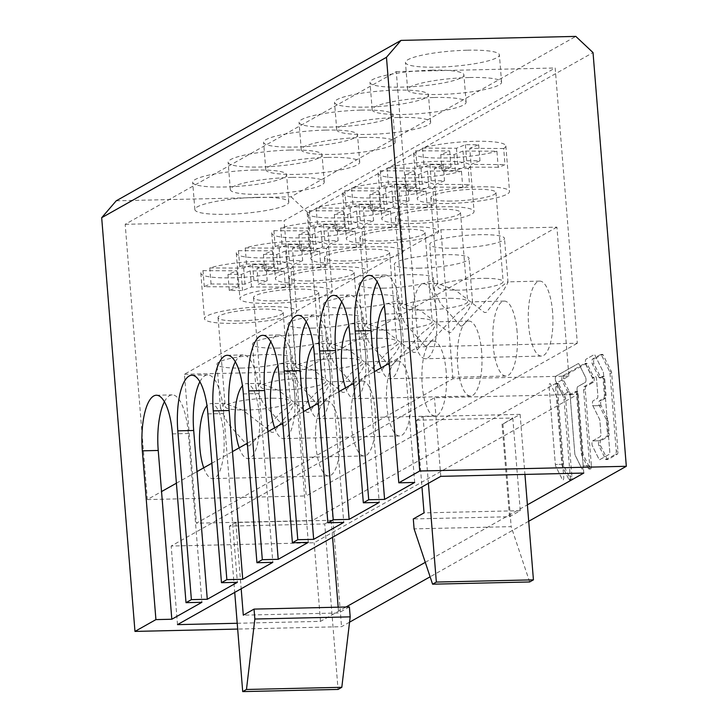 <?xml version="1.0" encoding="UTF-8"?>
<svg xmlns="http://www.w3.org/2000/svg" width="728" height="728" viewBox="0 0 728 728"><rect width="100%" height="100%" fill="white"/><g stroke="black" fill="none" stroke-linecap="round" stroke-linejoin="round"><path stroke-width="0.55" stroke-dasharray="3.64 2.73" d="M528.719 521.266L430.121 576.803M349.549 622.185L341.532 626.699L237.674 629.065M237.21 623.268L320.502 621.366L346.009 606.997M425.289 562.344L527.39 504.832M583.792 473.073L577.468 394.467L434.461 397.734L171.171 546.036L314.178 542.76L577.468 394.467M440.786 476.34L434.461 397.734M320.502 621.366L314.178 542.76M177.496 624.633L171.171 546.036M324.734 523.942L331.176 520.311L235.845 522.486L229.393 526.116L324.734 523.942L338.047 689.425M416.589 420.211L512.794 418.009L502.921 424.042L520.111 414.359L423.032 416.58L416.589 420.211L421.958 486.941M349.385 606.925L338.638 612.976L243.298 615.16M331.176 520.311L332.55 537.3M338.174 607.179L338.638 612.976M229.393 526.116L234.725 592.401M235.845 522.486L241.177 588.77M529.665 581.963L511.174 526.644L414.096 528.865M520.111 414.359L524.943 474.41M502.921 424.042L511.174 526.644M423.032 416.58L428.401 483.31M502.047 424.069L509.509 516.734L413.295 518.937M512.794 418.009L520.256 510.683L509.509 516.734M520.256 510.683L424.042 512.876M389.18 363.345L418.427 346.883L577.322 343.243L555.173 67.986L284.084 220.675L306.233 495.941L577.322 343.243M414.687 482.455L401.101 313.659A47.111 15.47 88.7 0 0 384.985 275.029A47.111 15.47 88.7 0 0 377.186 281.909M282.792 423.277L303.394 411.666M247.329 443.252L267.931 431.64M211.866 463.226L232.469 451.615M176.404 483.201L197.006 471.598M418.427 346.883L396.278 71.617L125.189 224.306L147.338 499.572L161.543 491.573M147.338 499.572L306.233 495.941M353.717 383.319L374.319 371.717M318.254 403.303L338.857 391.691M308.29 542.378L294.713 373.582A47.111 15.47 88.7 0 0 278.587 334.953A47.111 15.47 88.7 0 0 270.798 341.832M306.261 321.858A47.111 15.47 88.7 0 1 314.05 314.978A47.111 15.47 88.7 0 1 330.175 353.608L343.752 522.404M341.723 301.883A47.111 15.47 88.7 0 1 349.522 295.004A47.111 15.47 88.7 0 1 365.638 333.633L379.224 502.429M164.41 401.756A47.111 15.47 88.7 0 1 172.199 394.885A47.111 15.47 88.7 0 1 188.325 433.506L201.902 602.302M199.872 381.781A47.111 15.47 88.7 0 1 207.662 374.902A47.111 15.47 88.7 0 1 223.787 413.531L237.364 582.327M235.335 361.807A47.111 15.47 88.7 0 1 243.125 354.927A47.111 15.47 88.7 0 1 259.25 393.557L272.827 562.353M396.278 71.617L555.173 67.986M125.189 224.306L284.084 220.675M256.875 197.361A47.111 7.68 -4.6 0 1 288.798 202.056A47.111 7.68 -4.6 0 1 226.79 214.305A47.111 7.68 -4.6 0 1 194.867 209.609A47.111 7.68 -4.6 0 1 256.875 197.361M292.338 177.386A47.111 7.68 -4.6 0 1 324.26 182.082A47.111 7.68 -4.6 0 1 262.253 194.331A47.111 7.68 -4.6 0 1 230.33 189.635A47.111 7.68 -4.6 0 1 292.338 177.386M327.8 157.412A47.111 7.68 -4.6 0 1 359.723 162.107A47.111 7.68 -4.6 0 1 297.716 174.356A47.111 7.68 -4.6 0 1 265.793 169.66A47.111 7.68 -4.6 0 1 327.8 157.412M363.272 137.437A47.111 7.68 -4.6 0 1 395.186 142.133A47.111 7.68 -4.6 0 1 333.178 154.382A47.111 7.68 -4.6 0 1 301.265 149.686A47.111 7.68 -4.6 0 1 363.272 137.437M398.735 117.463A47.111 7.68 -4.6 0 1 430.648 122.158A47.111 7.68 -4.6 0 1 368.641 134.407A47.111 7.68 -4.6 0 1 336.727 129.711A47.111 7.68 -4.6 0 1 398.735 117.463M434.197 97.488A47.111 7.68 -4.6 0 1 466.111 102.184A47.111 7.68 -4.6 0 1 404.104 114.433A47.111 7.68 -4.6 0 1 372.19 109.737A47.111 7.68 -4.6 0 1 434.197 97.488M469.66 77.514A47.111 7.68 -4.6 0 1 501.574 82.209A47.111 7.68 -4.6 0 1 439.566 94.458A47.111 7.68 -4.6 0 1 407.653 89.762A47.111 7.68 -4.6 0 1 469.66 77.514M254.682 170.052A47.111 7.68 -4.6 0 1 286.595 174.747A47.111 7.68 -4.6 0 1 224.588 186.996A47.111 7.68 -4.6 0 1 192.674 182.3A47.111 7.68 -4.6 0 1 254.682 170.052M116.243 200.801L291.027 196.806L575.812 36.4M290.144 150.077A47.111 7.68 -4.6 0 1 322.058 154.773A47.111 7.68 -4.6 0 1 260.051 167.021A47.111 7.68 -4.6 0 1 228.137 162.326A47.111 7.68 -4.6 0 1 290.144 150.077M325.607 130.103A47.111 7.68 -4.6 0 1 357.521 134.798A47.111 7.68 -4.6 0 1 295.513 147.047A47.111 7.68 -4.6 0 1 263.6 142.351A47.111 7.68 -4.6 0 1 325.607 130.103M361.07 110.128A47.111 7.68 -4.6 0 1 392.993 114.824A47.111 7.68 -4.6 0 1 330.976 127.072A47.111 7.68 -4.6 0 1 299.062 122.377A47.111 7.68 -4.6 0 1 361.07 110.128M396.533 90.154A47.111 7.68 -4.6 0 1 428.455 94.849A47.111 7.68 -4.6 0 1 366.448 107.098A47.111 7.68 -4.6 0 1 334.525 102.402A47.111 7.68 -4.6 0 1 396.533 90.154M431.995 70.179A47.111 7.68 -4.6 0 1 463.918 74.875A47.111 7.68 -4.6 0 1 401.911 87.123A47.111 7.68 -4.6 0 1 369.988 82.428A47.111 7.68 -4.6 0 1 431.995 70.179M467.458 50.205A47.111 7.68 -4.6 0 1 499.381 54.9A47.111 7.68 -4.6 0 1 437.373 67.149A47.111 7.68 -4.6 0 1 405.451 62.453A47.111 7.68 -4.6 0 1 467.458 50.205M291.027 196.806L308.253 212.986L341.532 626.699M308.253 212.986L593.029 52.589M563.536 464.273L557.293 386.695A2.766 0.91 88.7 0 1 558.112 383.429A2.766 0.91 88.7 0 1 558.649 383.92L565.274 397.279A2.766 0.91 88.7 0 1 565.683 399.062L571.926 476.631A2.766 0.91 88.7 0 1 571.107 479.898A2.766 0.91 88.7 0 1 570.57 479.406L563.954 466.056A2.766 0.91 88.7 0 1 563.536 464.273L555.337 464.464L549.094 386.887A2.766 0.91 88.7 0 1 549.913 383.62A2.766 0.91 88.7 0 1 550.45 384.111L557.066 397.461A2.766 0.91 88.7 0 1 557.484 399.244L563.727 476.822A2.766 0.91 88.7 0 1 562.899 480.089A2.766 0.91 88.7 0 1 562.371 479.597L555.746 466.239A2.766 0.91 88.7 0 1 555.337 464.464L549.094 386.887A2.766 0.91 88.7 0 1 549.913 383.62A2.766 0.91 88.7 0 1 550.45 384.111L557.066 397.461A2.766 0.91 88.7 0 1 557.484 399.244L563.727 476.822A2.766 0.91 88.7 0 1 562.899 480.089A2.766 0.91 88.7 0 1 562.371 479.597L555.746 466.239A2.766 0.91 88.7 0 1 555.337 464.464L561.852 464.309L555.61 386.741A2.766 0.91 88.7 0 1 556.438 383.474A2.766 0.91 88.7 0 1 556.966 383.965L563.59 397.315A2.766 0.91 88.7 0 1 564 399.099L570.242 476.667A2.766 0.91 88.7 0 1 569.423 479.934A2.766 0.91 88.7 0 1 568.886 479.443L562.271 466.093A2.766 0.91 88.7 0 1 561.852 464.309M591.382 465.674A2.766 0.91 88.7 0 1 590.563 468.941A2.766 0.91 88.7 0 1 590.026 468.45L583.41 455.091A2.766 0.91 88.7 0 1 582.991 453.317L578.196 393.675A2.766 0.91 88.7 0 0 577.249 391.409A2.766 0.91 88.7 0 0 577.095 391.455L571.271 394.731A2.766 0.91 88.7 0 1 571.116 394.776A2.766 0.91 88.7 0 1 570.579 394.285L563.954 380.935A2.766 0.91 88.7 0 1 563.527 378.078A2.766 0.91 88.7 0 1 564.209 375.93L586.468 363.39A2.766 0.91 88.7 0 1 586.631 363.345A2.766 0.91 88.7 0 1 587.159 363.836L593.784 377.195A2.766 0.91 88.7 0 1 594.212 380.052A2.766 0.91 88.7 0 1 593.529 382.191L585.94 386.468A2.766 0.91 88.7 0 0 585.276 389.689L591.382 465.674L583.183 465.856A2.766 0.91 88.7 0 1 582.364 469.123A2.766 0.91 88.7 0 1 581.827 468.632L575.202 455.282A2.766 0.91 88.7 0 1 574.792 453.499L569.997 393.866A2.766 0.91 -91.3 0 0 569.041 391.591A2.766 0.91 -91.3 0 0 568.886 391.637L563.062 394.922A2.766 0.91 88.7 0 1 562.908 394.967A2.766 0.91 88.7 0 1 562.371 394.476L555.755 381.126A2.766 0.91 88.7 0 1 555.318 378.26A2.766 0.91 88.7 0 1 556.001 376.121L578.269 363.581A2.766 0.91 88.7 0 1 578.423 363.536A2.766 0.91 88.7 0 1 578.96 364.027L585.576 377.377A2.766 0.91 88.7 0 1 586.013 380.244A2.766 0.91 88.7 0 1 585.33 382.382L577.732 386.659A2.766 0.91 -91.3 0 0 577.067 389.88L583.183 465.856A2.766 0.91 88.7 0 1 582.364 469.123A2.766 0.91 88.7 0 1 581.827 468.632L575.202 455.282A2.766 0.91 88.7 0 1 574.792 453.499L569.997 393.866A2.766 0.91 -91.3 0 0 569.041 391.591A2.766 0.91 -91.3 0 0 568.886 391.637L563.062 394.922A2.766 0.91 88.7 0 1 562.908 394.967A2.766 0.91 88.7 0 1 562.371 394.476L555.755 381.126A2.766 0.91 88.7 0 1 555.318 378.26A2.766 0.91 88.7 0 1 556.001 376.121L578.269 363.581A2.766 0.91 88.7 0 1 578.423 363.536A2.766 0.91 88.7 0 1 578.96 364.027L585.576 377.377A2.766 0.91 88.7 0 1 586.013 380.244A2.766 0.91 88.7 0 1 585.33 382.382L577.732 386.659A2.766 0.91 -91.3 0 0 577.067 389.88L583.183 465.856L589.707 465.711A2.766 0.91 88.7 0 1 588.879 468.978A2.766 0.91 88.7 0 1 588.351 468.486L581.727 455.127A2.766 0.91 88.7 0 1 581.308 453.353L576.512 393.721A2.766 0.91 88.7 0 0 575.566 391.446A2.766 0.91 88.7 0 0 575.411 391.491L569.587 394.776A2.766 0.91 88.7 0 1 569.433 394.822A2.766 0.91 88.7 0 1 568.896 394.33L562.271 380.971A2.766 0.91 88.7 0 1 561.843 378.114A2.766 0.91 88.7 0 1 562.526 375.966L584.793 363.427A2.766 0.91 88.7 0 1 584.948 363.381A2.766 0.91 88.7 0 1 585.476 363.873L592.101 377.231A2.766 0.91 88.7 0 1 592.528 380.089A2.766 0.91 88.7 0 1 591.846 382.236L584.256 386.513A2.766 0.91 88.7 0 0 583.592 389.735L589.707 465.711M599.39 405.623L592.865 405.769L601.073 405.587L607.698 418.937A2.766 0.91 88.7 0 1 608.108 420.72L609.118 433.215A2.766 0.91 88.7 0 1 608.444 436.436L600.855 440.713L592.647 440.895L600.245 436.618A2.766 0.91 -91.3 0 0 600.909 433.397L599.908 420.911A2.766 0.91 -91.3 0 0 599.49 419.128L592.865 405.769A2.766 0.91 88.7 0 1 592.437 402.912A2.766 0.91 88.7 0 1 593.12 400.773L597.178 398.489A2.766 0.91 -91.3 0 0 597.843 395.268L596.523 378.924A2.766 0.91 -91.3 0 0 595.577 376.649A2.766 0.91 -91.3 0 0 595.422 376.695L593.138 377.987A2.766 0.91 88.7 0 1 592.983 378.032A2.766 0.91 88.7 0 1 592.446 377.541L585.822 364.182A2.766 0.91 88.7 0 1 585.394 361.325A2.766 0.91 88.7 0 1 586.076 359.177L594.185 354.609A2.766 0.91 88.7 0 1 594.339 354.563A2.766 0.91 88.7 0 1 594.876 355.055L603.057 371.562A2.766 0.91 88.7 0 1 603.476 373.337L609.736 451.205A2.766 0.91 88.7 0 1 609.072 454.427L599.708 459.705A2.766 0.91 88.7 0 1 599.553 459.75A2.766 0.91 88.7 0 1 599.017 459.259L592.401 445.9A2.766 0.91 88.7 0 1 591.973 443.043A2.766 0.91 88.7 0 1 592.647 440.895L600.245 436.618A2.766 0.91 -91.3 0 0 600.909 433.397L599.908 420.911A2.766 0.91 -91.3 0 0 599.49 419.128L592.865 405.769A2.766 0.91 88.7 0 1 592.437 402.912A2.766 0.91 88.7 0 1 593.12 400.773L597.178 398.489A2.766 0.91 -91.3 0 0 597.843 395.268L596.523 378.924A2.766 0.91 -91.3 0 0 595.577 376.649A2.766 0.91 -91.3 0 0 595.422 376.695L593.138 377.987A2.766 0.91 88.7 0 1 592.983 378.032A2.766 0.91 88.7 0 1 592.446 377.541L585.822 364.182A2.766 0.91 88.7 0 1 585.394 361.325A2.766 0.91 88.7 0 1 586.076 359.177L594.185 354.609A2.766 0.91 88.7 0 1 594.339 354.563A2.766 0.91 88.7 0 1 594.876 355.055L603.057 371.562A2.766 0.91 88.7 0 1 603.476 373.337L609.736 451.205A2.766 0.91 88.7 0 1 609.072 454.427L599.708 459.705A2.766 0.91 88.7 0 1 599.553 459.75A2.766 0.91 88.7 0 1 599.017 459.259L592.401 445.9A2.766 0.91 88.7 0 1 591.973 443.043A2.766 0.91 88.7 0 1 592.647 440.895L599.171 440.749L606.77 436.472A2.766 0.91 88.7 0 0 607.434 433.251L606.424 420.757A2.766 0.91 88.7 0 0 606.015 418.982L599.39 405.623A2.766 0.91 88.7 0 1 598.962 402.766A2.766 0.91 88.7 0 1 599.645 400.618L603.694 398.334A2.766 0.91 88.7 0 0 604.367 395.113L603.048 378.769A2.766 0.91 88.7 0 0 602.101 376.503A2.766 0.91 88.7 0 0 601.947 376.549L599.654 377.832A2.766 0.91 88.7 0 1 599.499 377.877A2.766 0.91 88.7 0 1 598.971 377.386L592.346 364.036A2.766 0.91 88.7 0 1 591.919 361.17A2.766 0.91 88.7 0 1 592.601 359.031L600.709 354.463A2.766 0.91 88.7 0 1 600.864 354.418A2.766 0.91 88.7 0 1 601.401 354.909L609.582 371.407A2.766 0.91 88.7 0 1 609.991 373.191L616.261 451.06A2.766 0.91 88.7 0 1 615.597 454.281L606.233 459.55A2.766 0.91 88.7 0 1 606.078 459.596A2.766 0.91 88.7 0 1 605.541 459.104L598.917 445.754A2.766 0.91 88.7 0 1 598.489 442.888A2.766 0.91 88.7 0 1 599.171 440.749M601.073 405.587A2.766 0.91 88.7 0 1 600.645 402.73A2.766 0.91 88.7 0 1 601.328 400.582L605.378 398.298A2.766 0.91 88.7 0 0 606.042 395.077L604.731 378.733A2.766 0.91 88.7 0 0 603.785 376.467A2.766 0.91 88.7 0 0 603.63 376.512L601.337 377.796A2.766 0.91 88.7 0 1 601.182 377.841A2.766 0.91 88.7 0 1 600.655 377.35L594.03 364A2.766 0.91 88.7 0 1 593.602 361.134A2.766 0.91 88.7 0 1 594.275 358.995L602.393 354.427A2.766 0.91 88.7 0 1 602.547 354.381A2.766 0.91 88.7 0 1 603.084 354.873L611.265 371.371A2.766 0.91 88.7 0 1 611.675 373.155L617.945 451.014A2.766 0.91 88.7 0 1 617.28 454.236L607.916 459.514A2.766 0.91 88.7 0 1 607.762 459.559A2.766 0.91 88.7 0 1 607.225 459.068L600.6 445.709A2.766 0.91 88.7 0 1 600.172 442.851A2.766 0.91 88.7 0 1 600.855 440.713M568.886 376.085L452.889 378.742L196.405 523.205L312.403 520.547L568.886 376.085L556.902 227.154L440.904 229.802L184.43 374.265L196.405 523.205M452.889 378.742L440.904 229.802M203.731 467.804A37.492 12.303 -91.3 0 0 212.685 478.587A37.492 12.303 -91.3 0 0 223.796 434.361A37.492 12.303 -91.3 0 0 210.965 403.621A37.492 12.303 -91.3 0 0 206.989 405.778M239.194 447.829A37.492 12.303 -91.3 0 0 248.148 458.604A37.492 12.303 -91.3 0 0 259.259 414.387A37.492 12.303 -91.3 0 0 246.428 383.647A37.492 12.303 -91.3 0 0 242.451 385.804M274.656 427.855A37.492 12.303 -91.3 0 0 283.611 438.629A37.492 12.303 -91.3 0 0 294.722 394.412A37.492 12.303 -91.3 0 0 281.891 363.672A37.492 12.303 -91.3 0 0 277.914 365.829M310.119 407.88A37.492 12.303 -91.3 0 0 319.073 418.655A37.492 12.303 -91.3 0 0 330.184 374.438A37.492 12.303 -91.3 0 0 317.363 343.698A37.492 12.303 -91.3 0 0 313.377 345.855M345.582 387.906A37.492 12.303 -91.3 0 0 354.536 398.68A37.492 12.303 -91.3 0 0 365.647 354.463A37.492 12.303 -91.3 0 0 352.825 323.723A37.492 12.303 -91.3 0 0 348.849 325.871M381.044 367.931A37.492 12.303 -91.3 0 0 389.999 378.706A37.492 12.303 -91.3 0 0 401.11 334.489A37.492 12.303 -91.3 0 0 388.288 303.749A37.492 12.303 -91.3 0 0 384.311 305.897M436.572 314.514A37.492 12.303 -91.3 0 0 423.751 283.774A37.492 12.303 -91.3 0 0 412.63 328A37.492 12.303 -91.3 0 0 425.461 358.731A37.492 12.303 -91.3 0 0 436.572 314.514M184.43 374.265L300.427 371.617L312.403 520.547M556.902 227.154L300.427 371.617M339.794 431.704A37.492 12.303 -91.3 0 0 326.963 400.973A37.492 12.303 -91.3 0 0 315.852 445.19A37.492 12.303 -91.3 0 0 328.674 475.93A37.492 12.303 -91.3 0 0 339.794 431.704M375.257 411.73A37.492 12.303 -91.3 0 0 362.426 380.999A37.492 12.303 -91.3 0 0 351.315 425.216A37.492 12.303 -91.3 0 0 364.137 455.956A37.492 12.303 -91.3 0 0 375.257 411.73M410.719 391.755A37.492 12.303 -91.3 0 0 397.888 361.024A37.492 12.303 -91.3 0 0 386.777 405.241A37.492 12.303 -91.3 0 0 399.608 435.981A37.492 12.303 -91.3 0 0 410.719 391.755M446.182 371.781A37.492 12.303 -91.3 0 0 433.351 341.05A37.492 12.303 -91.3 0 0 422.24 385.267A37.492 12.303 -91.3 0 0 435.071 416.007A37.492 12.303 -91.3 0 0 446.182 371.781M481.645 351.806A37.492 12.303 -91.3 0 0 468.814 321.075A37.492 12.303 -91.3 0 0 457.703 365.292A37.492 12.303 -91.3 0 0 470.534 396.032A37.492 12.303 -91.3 0 0 481.645 351.806M517.108 331.832A37.492 12.303 -91.3 0 0 504.286 301.092A37.492 12.303 -91.3 0 0 493.165 345.318A37.492 12.303 -91.3 0 0 505.996 376.058A37.492 12.303 -91.3 0 0 517.108 331.832M552.57 311.857A37.492 12.303 -91.3 0 0 539.748 281.117A37.492 12.303 -91.3 0 0 528.628 325.343A37.492 12.303 -91.3 0 0 541.459 356.083A37.492 12.303 -91.3 0 0 552.57 311.857M455.146 248.184A37.492 6.106 -4.6 0 1 429.748 244.444A37.492 6.106 -4.6 0 1 479.097 234.698A37.492 6.106 -4.6 0 1 504.495 238.429A37.492 6.106 -4.6 0 1 455.146 248.184M419.683 268.159A37.492 6.106 -4.6 0 1 394.285 264.419A37.492 6.106 -4.6 0 1 443.625 254.673A37.492 6.106 -4.6 0 1 469.023 258.404A37.492 6.106 -4.6 0 1 419.683 268.159M384.22 288.133A37.492 6.106 -4.6 0 1 358.822 284.393A37.492 6.106 -4.6 0 1 408.162 274.647A37.492 6.106 -4.6 0 1 433.56 278.378A37.492 6.106 -4.6 0 1 384.22 288.133M348.757 308.108A37.492 6.106 -4.6 0 1 323.359 304.368A37.492 6.106 -4.6 0 1 372.7 294.622A37.492 6.106 -4.6 0 1 398.098 298.353A37.492 6.106 -4.6 0 1 348.757 308.108M313.295 328.082A37.492 6.106 -4.6 0 1 287.897 324.342A37.492 6.106 -4.6 0 1 337.237 314.596A37.492 6.106 -4.6 0 1 362.635 318.327A37.492 6.106 -4.6 0 1 313.295 328.082M277.832 348.057A37.492 6.106 -4.6 0 1 252.434 344.317A37.492 6.106 -4.6 0 1 301.774 334.571A37.492 6.106 -4.6 0 1 327.172 338.302A37.492 6.106 -4.6 0 1 277.832 348.057M242.369 368.031A37.492 6.106 -4.6 0 1 216.971 364.291A37.492 6.106 -4.6 0 1 266.311 354.545A37.492 6.106 -4.6 0 1 291.71 358.276A37.492 6.106 -4.6 0 1 242.369 368.031M461.406 325.953L460.524 325.98L440.413 303.267L433.278 288.37L437.728 283.456L455.737 290.426L484.457 312.494L486.231 312.458L502.848 291.637L508.026 282.355L507.462 281.863L493.138 293.156L462.298 325.935L461.406 325.953M425.944 345.927L425.061 345.955L404.95 323.241L397.816 308.344L402.266 303.43L420.265 310.401L448.994 332.469L450.769 332.432L467.385 311.611L472.563 302.329L471.999 301.838L457.666 313.14L426.836 345.909L425.944 345.927M390.481 365.911L389.598 365.929L369.478 343.216L362.353 328.319L366.803 323.405L384.803 330.376L413.531 352.443L415.306 352.407L431.922 331.586L437.1 322.304L436.536 321.812L422.204 333.115L391.373 365.884L390.481 365.911M355.018 385.886L354.136 385.904L334.016 363.19L326.89 348.293L331.34 343.379L349.34 350.35L378.069 372.418L379.843 372.381L396.46 351.56L401.638 342.278L401.073 341.787L386.741 353.089L355.901 385.858L355.018 385.886M319.556 405.86L318.673 405.878L298.553 383.165L291.428 368.268L295.877 363.354L313.877 370.325L342.606 392.392L344.38 392.356L360.997 371.535L366.175 362.253L365.611 361.761L351.278 373.064L320.438 405.833L319.556 405.86M284.093 425.834L283.21 425.853L263.09 403.139L255.965 388.242L260.415 383.328L278.414 390.299L307.143 412.366L308.918 412.33L325.534 391.509L330.712 382.236L330.148 381.736L315.816 393.038L284.976 425.807L284.093 425.834M248.63 445.809L247.748 445.827L227.627 423.114L220.502 408.217L224.952 403.312L242.952 410.274L271.68 432.341L273.455 432.305L290.072 411.484L295.25 402.211L294.685 401.71L280.353 413.013L249.513 445.782L248.63 445.809M235.836 320.921A32.669 5.324 175.4 0 0 283.174 312.385A32.669 5.324 175.4 0 0 265.392 309.091A32.669 5.324 175.4 0 0 218.054 317.626A32.669 5.324 175.4 0 0 235.836 320.921M272.563 398.18A32.669 5.324 -4.6 0 1 290.345 401.474A32.669 5.324 -4.6 0 1 243.006 410.01A32.669 5.324 -4.6 0 1 225.225 406.715A32.669 5.324 -4.6 0 1 272.563 398.18M271.553 306.625A46.274 7.544 -4.6 0 1 296.742 311.293A46.274 7.544 -4.6 0 1 229.684 323.387A46.274 7.544 -4.6 0 1 204.486 318.718A46.274 7.544 -4.6 0 1 271.553 306.625M211.065 283.993L209.773 267.931A46.274 7.544 175.4 0 1 267.886 261.115A46.274 7.544 175.4 0 1 293.084 265.784A46.274 7.544 175.4 0 1 290.909 268.35L292.201 284.411A46.274 7.544 175.4 0 1 285.431 287.123L284.138 271.062L250.223 270.889L241.286 274.465L227.991 274.392L236.919 270.816L238.211 286.877L204.295 286.705A46.274 7.544 175.4 0 1 211.065 283.993L244.981 284.166L253.908 280.599L267.212 280.662L258.285 284.239L292.201 284.411M204.295 286.705L203.003 270.643A46.274 7.544 175.4 0 0 200.828 273.209A46.274 7.544 175.4 0 0 226.017 277.878A46.274 7.544 175.4 0 0 284.138 271.062M285.431 287.123L251.515 286.95L242.579 290.527L229.284 290.454L238.211 286.877M290.909 268.35L256.993 268.177L258.285 284.239M209.773 267.931L243.689 268.104L252.616 264.528L265.92 264.601L256.993 268.177M243.689 268.104L244.981 284.166M203.003 270.643L236.919 270.816M250.223 270.889L251.515 286.95M241.286 274.465L242.579 290.527M227.991 274.392L229.284 290.454M252.616 264.528L253.908 280.599M265.92 264.601L267.212 280.662M271.298 300.946A32.669 5.324 175.4 0 0 318.646 292.41A32.669 5.324 175.4 0 0 300.855 289.116A32.669 5.324 175.4 0 0 253.517 297.652A32.669 5.324 175.4 0 0 271.298 300.946M308.026 378.205A32.669 5.324 -4.6 0 1 325.807 381.499A32.669 5.324 -4.6 0 1 278.469 390.035A32.669 5.324 -4.6 0 1 260.688 386.741A32.669 5.324 -4.6 0 1 308.026 378.205M307.016 286.65A46.274 7.544 -4.6 0 1 332.205 291.318A46.274 7.544 -4.6 0 1 265.147 303.412A46.274 7.544 -4.6 0 1 239.949 298.744A46.274 7.544 -4.6 0 1 307.016 286.65M246.528 264.018L245.236 247.957A46.274 7.544 175.4 0 1 303.349 241.141A46.274 7.544 175.4 0 1 328.546 245.809A46.274 7.544 175.4 0 1 326.371 248.375L327.664 264.437A46.274 7.544 175.4 0 1 320.893 267.149L319.601 251.087L285.685 250.914L276.758 254.491L263.454 254.418L272.381 250.841L273.673 266.903L239.758 266.73A46.274 7.544 175.4 0 1 246.528 264.018L280.444 264.191L289.371 260.624L302.675 260.688L293.748 264.264L327.664 264.437M239.758 266.73L238.466 250.669A46.274 7.544 175.4 0 0 236.291 253.235A46.274 7.544 175.4 0 0 261.479 257.903A46.274 7.544 175.4 0 0 319.601 251.087M320.893 267.149L286.978 266.976L278.05 270.552L264.746 270.479L273.673 266.903M326.371 248.375L292.456 248.203L293.748 264.264M245.236 247.957L279.152 248.13L288.079 244.553L301.383 244.626L292.456 248.203M279.152 248.13L280.444 264.191M238.466 250.669L272.381 250.841M285.685 250.914L286.978 266.976M276.758 254.491L278.05 270.552M263.454 254.418L264.746 270.479M288.079 244.553L289.371 260.624M301.383 244.626L302.675 260.688M306.77 280.972A32.669 5.324 175.4 0 0 354.108 272.436A32.669 5.324 175.4 0 0 336.318 269.142A32.669 5.324 175.4 0 0 288.98 277.677A32.669 5.324 175.4 0 0 306.77 280.972M343.489 358.231A32.669 5.324 -4.6 0 1 361.27 361.525A32.669 5.324 -4.6 0 1 313.932 370.061A32.669 5.324 -4.6 0 1 296.15 366.766A32.669 5.324 -4.6 0 1 343.489 358.231M342.479 266.675A46.274 7.544 -4.6 0 1 367.676 271.344A46.274 7.544 -4.6 0 1 300.609 283.438A46.274 7.544 -4.6 0 1 275.411 278.769A46.274 7.544 -4.6 0 1 342.479 266.675M281.991 244.044L280.699 227.982A46.274 7.544 175.4 0 1 338.82 221.166A46.274 7.544 175.4 0 1 364.009 225.835A46.274 7.544 175.4 0 1 361.834 228.401L363.126 244.462A46.274 7.544 175.4 0 1 356.356 247.174L355.064 231.113L321.148 230.94L312.221 234.507L298.917 234.443L307.844 230.867L309.136 246.929L275.22 246.756A46.274 7.544 175.4 0 1 281.991 244.044L315.906 244.217L324.843 240.649L338.138 240.713L329.211 244.29L363.126 244.462M275.22 246.756L273.928 230.694A46.274 7.544 175.4 0 0 271.753 233.26A46.274 7.544 175.4 0 0 296.951 237.929A46.274 7.544 175.4 0 0 355.064 231.113M356.356 247.174L322.44 247.001L313.513 250.578L300.209 250.505L309.136 246.929M361.834 228.401L327.919 228.228L329.211 244.29M280.699 227.982L314.614 228.155L323.541 224.579L336.846 224.652L327.919 228.228M314.614 228.155L315.906 244.217M273.928 230.694L307.844 230.867M321.148 230.94L322.44 247.001M312.221 234.507L313.513 250.578M298.917 234.443L300.209 250.505M323.541 224.579L324.843 240.649M336.846 224.652L338.138 240.713M342.233 260.997A32.669 5.324 175.4 0 0 389.571 252.461A32.669 5.324 175.4 0 0 371.781 249.167A32.669 5.324 175.4 0 0 324.442 257.703A32.669 5.324 175.4 0 0 342.233 260.997M378.951 338.256A32.669 5.324 -4.6 0 1 396.733 341.55A32.669 5.324 -4.6 0 1 349.394 350.086A32.669 5.324 -4.6 0 1 331.613 346.792A32.669 5.324 -4.6 0 1 378.951 338.256M377.941 246.701A46.274 7.544 -4.6 0 1 403.139 251.369A46.274 7.544 -4.6 0 1 336.072 263.463A46.274 7.544 -4.6 0 1 310.874 258.795A46.274 7.544 -4.6 0 1 377.941 246.701M317.454 224.069L316.161 208.008A46.274 7.544 175.4 0 1 374.283 201.192A46.274 7.544 175.4 0 1 399.472 205.86A46.274 7.544 175.4 0 1 397.297 208.426L398.589 224.488A46.274 7.544 175.4 0 1 391.819 227.2L390.526 211.138L356.611 210.965L347.684 214.532L334.38 214.469L343.307 210.893L344.599 226.954L310.683 226.781A46.274 7.544 175.4 0 1 317.454 224.069L351.378 224.242L360.305 220.675L373.601 220.739L364.673 224.315L398.589 224.488M310.683 226.781L309.391 210.72A46.274 7.544 175.4 0 0 307.216 213.286A46.274 7.544 175.4 0 0 332.414 217.954A46.274 7.544 175.4 0 0 390.526 211.138M391.819 227.2L357.903 227.027L348.976 230.603L335.672 230.53L344.599 226.954M397.297 208.426L363.381 208.254L364.673 224.315M316.161 208.008L350.077 208.181L359.013 204.604L372.308 204.677L363.381 208.254M350.077 208.181L351.378 224.242M309.391 210.72L343.307 210.893M356.611 210.965L357.903 227.027M347.684 214.532L348.976 230.603M334.38 214.469L335.672 230.53M359.013 204.604L360.305 220.675M372.308 204.677L373.601 220.739M377.696 241.023A32.669 5.324 175.4 0 0 425.034 232.487A32.669 5.324 175.4 0 0 407.243 229.193A32.669 5.324 175.4 0 0 359.905 237.728A32.669 5.324 175.4 0 0 377.696 241.023M414.414 318.282A32.669 5.324 -4.6 0 1 432.195 321.576A32.669 5.324 -4.6 0 1 384.857 330.112A32.669 5.324 -4.6 0 1 367.076 326.817A32.669 5.324 -4.6 0 1 414.414 318.282M413.404 226.727A46.274 7.544 -4.6 0 1 438.602 231.395A46.274 7.544 -4.6 0 1 371.535 243.489A46.274 7.544 -4.6 0 1 346.346 238.82A46.274 7.544 -4.6 0 1 413.404 226.727M352.916 204.095L351.624 188.033A46.274 7.544 175.4 0 1 409.746 181.217A46.274 7.544 175.4 0 1 434.935 185.886A46.274 7.544 175.4 0 1 432.76 188.452L434.052 204.513A46.274 7.544 175.4 0 1 427.281 207.225L425.989 191.164L392.074 190.991L383.146 194.558L369.842 194.494L378.769 190.918L380.061 206.98L346.146 206.807A46.274 7.544 175.4 0 1 352.916 204.095L386.841 204.268L395.768 200.691L409.063 200.764L400.136 204.341L434.052 204.513M346.146 206.807L344.854 190.745A46.274 7.544 175.4 0 0 342.679 193.311A46.274 7.544 175.4 0 0 367.877 197.98A46.274 7.544 175.4 0 0 425.989 191.164M427.281 207.225L393.366 207.052L384.439 210.629L371.134 210.556L380.061 206.98M432.76 188.452L398.844 188.279L400.136 204.341M351.624 188.033L385.549 188.206L394.476 184.63L407.771 184.703L398.844 188.279M385.549 188.206L386.841 204.268M344.854 190.745L378.769 190.918M392.074 190.991L393.366 207.052M383.146 194.558L384.439 210.629M369.842 194.494L371.134 210.556M394.476 184.63L395.768 200.691M407.771 184.703L409.063 200.764M413.158 221.048A32.669 5.324 175.4 0 0 460.496 212.512A32.669 5.324 175.4 0 0 442.715 209.218A32.669 5.324 175.4 0 0 395.377 217.754A32.669 5.324 175.4 0 0 413.158 221.048M449.877 298.307A32.669 5.324 -4.6 0 1 467.667 301.601A32.669 5.324 -4.6 0 1 420.329 310.137A32.669 5.324 -4.6 0 1 402.539 306.843A32.669 5.324 -4.6 0 1 449.877 298.307M448.867 206.752A46.274 7.544 -4.6 0 1 474.065 211.42A46.274 7.544 -4.6 0 1 406.998 223.514A46.274 7.544 -4.6 0 1 381.809 218.846A46.274 7.544 -4.6 0 1 448.867 206.752M388.379 184.12L387.087 168.059A46.274 7.544 175.4 0 1 445.208 161.243A46.274 7.544 175.4 0 1 470.397 165.911A46.274 7.544 175.4 0 1 468.222 168.477L469.515 184.539A46.274 7.544 175.4 0 1 462.744 187.251L461.452 171.189L427.536 171.016L418.609 174.583L405.305 174.52L414.232 170.944L415.524 187.005L381.609 186.832A46.274 7.544 175.4 0 1 388.379 184.12L422.304 184.293L431.231 180.717L444.526 180.79L435.599 184.366L469.515 184.539M381.609 186.832L380.316 170.771A46.274 7.544 175.4 0 0 378.141 173.337A46.274 7.544 175.4 0 0 403.339 178.005A46.274 7.544 175.4 0 0 461.452 171.189M462.744 187.251L428.828 187.078L419.901 190.654L406.597 190.581L415.524 187.005M468.222 168.477L434.307 168.304L435.599 184.366M387.087 168.059L421.012 168.232L429.939 164.655L443.234 164.728L434.307 168.304M421.012 168.232L422.304 184.293M380.316 170.771L414.232 170.944M427.536 171.016L428.828 187.078M418.609 174.583L419.901 190.654M405.305 174.52L406.597 190.581M429.939 164.655L431.231 180.717M443.234 164.728L444.526 180.79M448.621 201.074A32.669 5.324 175.4 0 0 495.959 192.538A32.669 5.324 175.4 0 0 478.178 189.244A32.669 5.324 175.4 0 0 430.839 197.779A32.669 5.324 175.4 0 0 448.621 201.074M485.339 278.333A32.669 5.324 -4.6 0 1 503.13 281.627A32.669 5.324 -4.6 0 1 455.792 290.163A32.669 5.324 -4.6 0 1 438.001 286.868A32.669 5.324 -4.6 0 1 485.339 278.333M484.329 186.778A46.274 7.544 -4.6 0 1 509.527 191.446A46.274 7.544 -4.6 0 1 442.46 203.54A46.274 7.544 -4.6 0 1 417.271 198.871A46.274 7.544 -4.6 0 1 484.329 186.778M423.851 164.146L422.559 148.084A46.274 7.544 175.4 0 1 480.671 141.268A46.274 7.544 175.4 0 1 505.86 145.937A46.274 7.544 175.4 0 1 503.694 148.503L504.986 164.564A46.274 7.544 175.4 0 1 498.207 167.276L496.915 151.215L462.999 151.042L454.072 154.609L440.768 154.545L449.695 150.969L450.996 167.031L417.071 166.858A46.274 7.544 175.4 0 1 423.851 164.146L457.766 164.319L466.694 160.742L479.989 160.815L471.062 164.392L504.986 164.564M417.071 166.858L415.779 150.796A46.274 7.544 175.4 0 0 413.604 153.362A46.274 7.544 175.4 0 0 438.802 158.031A46.274 7.544 175.4 0 0 496.915 151.215M498.207 167.276L464.291 167.103L455.364 170.671L442.06 170.607L450.996 167.031M503.694 148.503L469.769 148.33L471.062 164.392M422.559 148.084L456.474 148.257L465.401 144.681L478.696 144.754L469.769 148.33M456.474 148.257L457.766 164.319M415.779 150.796L449.695 150.969M462.999 151.042L464.291 167.103M454.072 154.609L455.364 170.671M440.768 154.545L442.06 170.607M465.401 144.681L466.694 160.742M478.696 144.754L479.989 160.815M278.824 373.946L294.713 373.582M314.287 353.972L330.175 353.608M349.749 333.997L365.638 333.633M385.212 314.023L401.101 313.659M555.61 386.741L557.293 386.695M562.271 466.093L563.954 466.056M570.57 479.406L568.886 479.443M570.242 476.667L571.926 476.631M565.683 399.062L564 399.099M563.59 397.315L565.274 397.279M558.649 383.92L556.966 383.965M590.026 468.45L588.351 468.486M585.276 389.689L583.592 389.735M584.256 386.513L585.94 386.468M593.529 382.191L591.846 382.236M592.101 377.231L593.784 377.195M587.159 363.836L585.476 363.873M584.793 363.427L586.468 363.39M564.209 375.93L562.526 375.966M562.271 380.971L563.954 380.935M570.579 394.285L568.896 394.33M569.587 394.776L571.271 394.731M577.095 391.455L575.411 391.491M576.512 393.721L578.196 393.675M582.991 453.317L581.308 453.353M581.727 455.127L583.41 455.091M609.118 433.215L607.434 433.251M606.77 436.472L608.444 436.436M598.917 445.754L600.6 445.709M607.225 459.068L605.541 459.104M606.233 459.55L607.916 459.514M617.28 454.236L615.597 454.281M616.261 451.06L617.945 451.014M611.675 373.155L609.991 373.191M609.582 371.407L611.265 371.371M603.084 354.873L601.401 354.909M600.709 354.463L602.393 354.427M594.275 358.995L592.601 359.031M592.346 364.036L594.03 364M600.655 377.35L598.971 377.386M599.654 377.832L601.337 377.796M603.63 376.512L601.947 376.549M603.048 378.769L604.731 378.733M606.042 395.077L604.367 395.113M603.694 398.334L605.378 398.298M601.328 400.582L599.645 400.618M607.698 418.937L606.015 418.982M606.424 420.757L608.108 420.72M172.436 433.87L188.325 433.506M207.899 413.895L223.787 413.531M243.361 393.921L259.25 393.557M262.699 335.317L278.587 334.953M298.161 315.342L314.05 314.978M333.624 295.368L349.522 295.004M369.096 275.393L384.985 275.029M288.798 202.056L286.595 174.747M194.867 209.609L192.674 182.3M324.26 182.082L322.058 154.773M230.33 189.635L228.137 162.326M359.723 162.107L357.521 134.798M265.793 169.66L263.6 142.351M395.186 142.133L392.993 114.824M301.265 149.686L299.062 122.377M430.648 122.158L428.455 94.849M336.727 129.711L334.525 102.402M466.111 102.184L463.918 74.875M372.19 109.737L369.988 82.428M501.574 82.209L499.381 54.9M407.653 89.762L405.451 62.453M569.423 479.934L571.107 479.898M556.438 383.474L558.112 383.429M588.879 468.978L590.563 468.941M584.948 363.381L586.631 363.345M569.433 394.822L571.116 394.776M575.566 391.446L577.249 391.409M606.078 459.596L607.762 459.559M600.864 354.418L602.547 354.381M599.499 377.877L601.182 377.841M602.101 376.503L603.785 376.467M156.311 395.24L172.199 394.885M191.773 375.266L207.662 374.902M227.236 355.291L243.125 354.927M433.287 288.37L429.748 244.444M508.026 282.355L504.495 238.429M539.748 281.117L507.462 281.863M437.728 283.456L423.751 283.774M541.459 356.083L425.461 358.731M397.825 308.344L394.285 264.419M472.563 302.329L469.023 258.404M504.286 301.092L471.999 301.838M402.266 303.43L388.288 303.749M505.996 376.058L389.999 378.706M362.362 328.319L358.822 284.393M437.1 322.304L433.56 278.378M468.814 321.075L436.536 321.812M366.803 323.405L352.825 323.723M470.534 396.032L354.536 398.68M326.899 348.293L323.359 304.368M401.638 342.278L398.098 298.353M433.351 341.05L401.073 341.787M331.34 343.379L317.363 343.698M435.071 416.007L319.073 418.655M291.428 368.268L287.897 324.342M366.175 362.262L362.635 318.327M397.888 361.024L365.611 361.761M295.877 363.354L281.891 363.672M399.608 435.981L283.611 438.629M255.965 388.242L252.434 344.317M330.703 382.236L327.172 338.302M362.426 380.999L330.148 381.736M260.415 383.328L246.428 383.647M364.137 455.956L248.148 458.604M220.502 408.217L216.971 364.291M295.24 402.211L291.71 358.276M326.963 400.973L294.685 401.71M224.952 403.303L210.965 403.621M328.674 475.93L212.685 478.587M283.174 312.385L290.345 401.474M218.054 317.626L225.225 406.715M293.084 265.784L296.742 311.293M200.828 273.209L204.486 318.718M318.646 292.41L325.807 381.499M253.517 297.652L260.688 386.741M328.546 245.809L332.205 291.318M236.291 253.235L239.949 298.744M354.108 272.436L361.27 361.525M288.98 277.677L296.15 366.766M364.009 225.835L367.676 271.344M271.753 233.26L275.411 278.769M389.571 252.461L396.733 341.55M324.442 257.703L331.613 346.792M399.472 205.86L403.139 251.369M307.216 213.286L310.874 258.795M425.034 232.487L432.195 321.576M359.905 237.728L367.076 326.817M434.935 185.886L438.602 231.395M342.679 193.311L346.346 238.82M460.496 212.512L467.667 301.601M395.377 217.754L402.539 306.843M470.397 165.911L474.065 211.42M378.141 173.337L381.809 218.846M495.959 192.538L503.13 281.627M430.839 197.779L438.001 286.868M505.86 145.937L509.527 191.446M413.604 153.362L417.271 198.871"/><path stroke-width="1.09" d="M355.127 330.967L368.705 499.763L363.327 502.793L349.749 333.997A47.111 15.47 -91.3 0 0 333.624 295.368A47.111 15.47 -91.3 0 0 319.656 350.951L333.242 519.737L327.864 522.768L314.287 353.972A47.111 15.47 -91.3 0 0 298.161 315.342A47.111 15.47 -91.3 0 0 284.193 370.925L297.779 539.712L292.401 542.742L278.824 373.946A47.111 15.47 -91.3 0 0 262.699 335.317A47.111 15.47 -91.3 0 0 248.73 390.9L262.317 559.686L256.939 562.717L243.361 393.921A47.111 15.47 -91.3 0 0 227.236 355.291A47.111 15.47 -91.3 0 0 213.268 410.874L226.854 579.661L221.476 582.691L207.899 413.895A47.111 15.47 -91.3 0 0 191.773 375.266A47.111 15.47 -91.3 0 0 177.805 430.849L191.382 599.635L186.013 602.666L172.436 433.87A47.111 15.47 -91.3 0 0 156.311 395.24A47.111 15.47 -91.3 0 0 142.342 450.823L155.919 619.61L134.971 631.413L101.683 217.708L116.243 200.801L401.019 40.395L386.468 57.303L419.747 471.007L398.798 482.819L385.212 314.023A47.111 15.47 -91.3 0 0 369.096 275.393A47.111 15.47 -91.3 0 0 355.127 330.967L371.016 330.612L374.319 371.717L389.18 363.345M401.019 40.395L575.812 36.4L593.029 52.589L626.317 466.293L419.747 471.007M101.683 217.708L386.468 57.303M368.705 499.763L384.593 499.399L414.687 482.455L398.798 482.819M626.317 466.293L528.719 521.266M430.121 576.803L349.549 622.185M237.674 629.065L134.971 631.413M155.919 619.61L171.817 619.246L201.902 602.302L186.013 602.666M191.382 599.635L207.28 599.271L237.364 582.327L221.476 582.691M226.854 579.661L242.743 579.297L272.827 562.353L256.939 562.717M262.317 559.686L278.205 559.322L308.29 542.378L292.401 542.742M297.779 539.712L313.668 539.348L343.752 522.404L327.864 522.768M333.242 519.737L349.131 519.373L379.224 502.429L363.327 502.793M527.39 504.832L583.792 473.073L440.786 476.34L177.496 624.633L237.21 623.268M346.009 606.997L425.289 562.344M350.186 616.853L341.805 687.305L246.464 689.48L254.846 619.028L350.186 616.853L349.385 606.925L254.045 609.099L243.298 615.16L241.177 588.77M332.55 537.3L338.174 607.179M246.464 689.48L242.706 691.6L338.047 689.425L341.805 687.305M234.725 592.401L242.706 691.6M254.045 609.099L254.846 619.028M432.587 584.184L529.665 581.963L533.433 579.843L436.345 582.063L432.587 584.184L414.096 528.865L413.295 518.937L424.042 512.876L421.958 486.941M524.943 474.41L533.433 579.843M428.401 483.31L436.345 582.063M374.319 371.717L384.593 499.399M248.73 390.9L264.619 390.536L267.931 431.64L282.792 423.277M213.268 410.874L229.156 410.51L232.469 451.615L247.329 443.252M177.805 430.849L193.694 430.485L197.006 471.598L211.866 463.226M142.342 450.823L158.231 450.459L161.543 491.573L176.404 483.201M319.656 350.951L335.553 350.587L338.857 391.691L353.717 383.319M284.193 370.925L300.082 370.561L303.394 411.666L318.254 403.303M267.931 431.64L278.205 559.322M264.619 390.536A47.111 15.47 88.7 0 1 270.798 341.832M300.082 370.561A47.111 15.47 88.7 0 1 306.261 321.858M335.553 350.587A47.111 15.47 88.7 0 1 341.723 301.883M371.016 330.612A47.111 15.47 88.7 0 1 377.186 281.909M158.231 450.459A47.111 15.47 88.7 0 1 164.41 401.756M193.694 430.485A47.111 15.47 88.7 0 1 199.872 381.781M229.156 410.51A47.111 15.47 88.7 0 1 235.335 361.807M303.394 411.666L313.668 539.348M338.857 391.691L349.131 519.373M161.543 491.573L171.817 619.246M197.006 471.598L207.28 599.271M232.469 451.615L242.743 579.297M206.989 405.778A37.492 12.303 -91.3 0 0 199.854 447.847A37.492 12.303 -91.3 0 0 203.731 467.804M242.451 385.804A37.492 12.303 -91.3 0 0 235.317 427.873A37.492 12.303 -91.3 0 0 239.194 447.829M277.914 365.829A37.492 12.303 -91.3 0 0 270.78 407.898A37.492 12.303 -91.3 0 0 274.656 427.855M313.377 345.855A37.492 12.303 -91.3 0 0 306.242 387.924A37.492 12.303 -91.3 0 0 310.119 407.88M348.849 325.871A37.492 12.303 -91.3 0 0 341.705 367.949A37.492 12.303 -91.3 0 0 345.582 387.906M384.311 305.897A37.492 12.303 -91.3 0 0 377.168 347.975A37.492 12.303 -91.3 0 0 381.044 367.931"/></g></svg>
